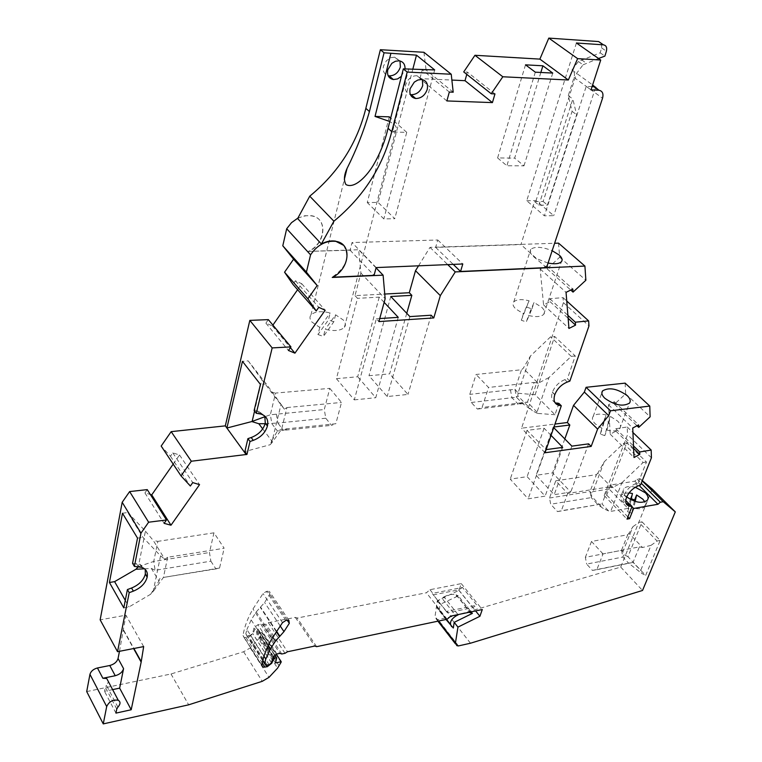 <?xml version="1.0" encoding="UTF-8"?>
<svg xmlns="http://www.w3.org/2000/svg" width="762" height="762" viewBox="0 0 762 762"><rect width="100%" height="100%" fill="white"/><g stroke="black" fill="none" stroke-linecap="round" stroke-linejoin="round"><path stroke-width="0.57" stroke-dasharray="3.81 2.86" d="M418.538 265.814L429.987 247.374L554.622 243.269M558.527 243.135L559.689 257.213L547.116 268.843L546.84 265.786L540.172 268.986L543.563 304.867L550.088 301.666L549.821 298.733L563.023 297.618L563.432 302.619L521.56 428.187L554.984 424.063M625.135 383.134L625.64 393.84L614.458 404.222L614.315 401.726L608.495 404.784L610.219 434.197L615.934 431.149L615.801 428.73L627.202 426.996L627.564 434.683L604.152 495.529L606.704 495.109L610.6 485.023L634.813 481.184L637.137 479.174L640.042 478.717L642.309 480.641M652.215 489.033L620.716 567.08L449.98 617.096L437.931 619.62L436.435 619.287L435.026 616.468L437.302 600.789L459.01 590.312L461.277 583.616L429.978 589.702L426.415 592.76L297.17 618.039L295.323 617.401L268.348 622.659L265.871 624.164L262.69 624.783L260.766 624.145L257.88 624.707L253.994 628.021L252.632 633.384L250.298 635.375L246.707 635.66L245.84 633.708L246.888 629.564L263.966 656.196M272.806 637.194L256.242 611.915L251.165 619.935L246.888 629.564M256.242 611.915L264.605 602.523L269.805 594.312L269.291 591.255L266.405 591.407L263.052 593.55L252.974 608.971C247.66 618.115 244.335 626.974 243.011 635.546L244.107 637.613L248.393 637.27L252.851 633.87L254.899 629.288L257.242 628.402L257.737 628.812L256.508 633.632L262.223 632.489L258.67 638.861L277.568 668.16M86.706 691.572L170.993 673.979L243.63 651.748L250.269 647.91L258.67 638.861M119.482 651.3L125.92 615.182L100.155 619.839M147.247 489.614L144.932 492.928L150.333 494.481M173.184 464.115L179.537 455.009L172.803 452.876L170.459 456.238L161.173 446.075M268.338 319.621L265.9 323.136L272.358 325.879L272.891 325.117M297.599 289.703L301.752 283.74L295.38 280.797L292.903 284.35M297.866 218.123L304.81 215.741L311.534 215.722C328.098 218.065 325.517 243.621 308.362 251.384L358.616 249.726L360.921 273.082L355.025 295.646L384.743 294.046M458 614.601L443.979 596.884L441.808 598.046L455.314 615.163M295.38 280.797L318.764 307.334M301.752 283.74L325.174 310.229M272.358 325.879L290.389 347.672M265.9 323.136L288.427 350.472M254.127 410.47L258.785 411.261L264.805 416.071M281.045 404.365L284.378 409.194L286.931 407.556L281.569 429.387L271.615 443.132L281.045 404.365L266.252 383.905L260.442 384.429M271.615 443.132L270.129 444.732L244.897 451.552M266.252 383.905L248.202 360.883L242.449 361.34M248.202 360.883L261.861 379.743L254.565 411.042M262.7 428.882L271.72 440.855L270.129 444.732M265.157 423.71L277.825 423.043L283.435 430.34L277.444 431.006L271.853 423.691L270.348 414.785L265.052 416.643M271.72 440.855L277.444 431.006L281.569 429.387L335.832 423.739L331.537 425.348L325.784 418.233L324.279 409.546L329.803 388.363L275.558 393.078L270.348 414.785L324.279 409.546M276.377 414.157L277.825 423.043L325.784 418.233M329.803 388.363L341.509 402.441L335.832 423.739M286.931 407.556L341.509 402.441M261.861 379.743L284.378 409.194M271.005 392.106L275.558 393.078M287.626 428.711L283.435 430.34L331.537 425.348M117.9 707.117L106.432 685.352L108.471 681.79M112.614 689.62L104.518 691.324L105.318 687.238L106.432 685.352M115.938 713.118L104.518 691.324M170.459 456.238L190.348 486.023M172.803 452.876L192.757 482.603M179.537 455.009L199.549 484.651M144.932 492.928L164.116 523.351M143.666 646.586L125.92 615.182M123.806 607.866L129.045 606.933L150.666 594.246L153.124 591.607L160.563 555.841L142.885 537.315L127.778 512.512L122.482 513.245M125.282 600.342L129.045 606.933M132.569 563.308L140.132 564.299L145.228 569.433M137.522 538.115L142.885 537.315M127.778 512.512L145.418 531.152L138.341 566.642M145.418 531.152L153.324 540.525L164.859 559.289L167.678 557.26L224.171 548.249L213.96 532.828L209.464 552.526L210.864 561.165L155.124 570.309L153.724 561.461L157.858 541.363L153.324 540.525M160.563 555.841L164.859 559.289M138.408 566.652L153.724 561.461L209.464 552.526M213.96 532.828L157.858 541.363M150.666 594.246L158.944 581.006L151.371 568.433L144.523 568.804M151.371 568.433L155.124 570.309M210.864 561.165L215.894 568.928L219.551 568.042L224.171 548.249M219.551 568.042L163.42 577.444L215.894 568.928M167.678 557.26L163.42 577.444L153.124 591.607M158.944 581.006L159.953 578.31M170.993 673.979L188.671 704.821M250.269 647.91L268.996 677.361M262.223 632.489L276.311 654.158M459.01 590.312L475.602 610.924M437.302 600.789L440.112 604.371L458.314 595.874L471.126 611.857M445.999 619.477L437.569 608.686L439.274 610.057L453.314 628.031M439.274 610.057L440.112 604.371M456.838 645.643L455.438 643.833M437.902 621.182L436.435 619.287M458.343 645.947L437.931 619.62M458.476 645.919L438.064 619.592M470.487 643.223L449.98 617.096M620.716 567.08L642.528 590.464M642.033 521.856L660.197 540.429L645.643 575.453L627.926 556.698L642.033 521.856L638.937 522.418L657.092 541.03L651.034 545.344L640.699 570.395L641.614 573.31L645.643 575.453M660.197 540.429L657.092 541.03M651.034 545.344L642.547 547.497L628.917 533.314L632.936 526.666L622.925 551.574L623.878 554.498L622.849 557.051L586.664 564.08L592.436 570.414L596.817 569.709L603.047 553.907L639.385 546.878L633.032 562.432L640.699 570.395M627.926 556.698L623.878 554.498M632.936 526.666L638.937 522.418M603.047 553.907L591.493 541.468L627.736 534.733L621.478 550.335L585.359 557.327L586.664 564.08M628.917 533.314L627.736 534.733M642.547 547.497L639.385 546.878M622.925 551.574L621.478 550.335M596.817 569.709L633.032 562.432L628.593 563.156L622.849 557.051M592.436 570.414L628.593 563.156L641.614 573.31M591.493 541.468L585.359 557.327M621.535 550.25L622.849 556.946M640.042 478.717L642.223 480.879M637.137 479.174L641.261 483.279M626.535 497.405L624.24 495.071C622.745 499.272 623.364 502.063 626.097 503.444M624.24 495.071L624.297 494.919C626.593 489.795 630.326 486.061 635.498 483.699L638.299 482.575L640.623 484.889M627.202 426.996L632.927 432.502M615.801 428.73L633.517 445.951M615.934 431.149L633.622 448.37M610.219 434.197L634.022 457.524M608.495 404.784L632.736 428.034M614.315 401.726L638.632 424.882M614.458 404.222L637.013 425.748M625.64 393.84L650.119 416.814M569.852 381.124L567.404 378.752L575.272 355.968L554.641 336.461L550.621 336.785L530.457 355.997L523.208 368.351L521.494 369.76L476.069 374.466L469.773 394.373L471.278 402.488L477.412 409.051L482.089 407.47L488.547 387.458L476.069 374.466M558.908 403.393L554.993 414.728L535.153 394.735L554.641 336.461M545.04 452.752L521.56 428.187M563.432 302.619L588.978 325.926M567.309 382.029L564.861 379.657L567.404 378.752M564.861 379.657C558.975 382.076 554.831 386.248 552.431 392.173L552.364 392.354C550.878 397.145 551.688 400.469 554.812 402.336M575.272 355.968L571.224 356.34L548.945 377.571L536.991 412.185L537.42 413.395L554.993 414.728M571.224 356.34L550.621 336.785M548.945 377.571L538.153 383.238L523.208 368.351M471.278 402.488L511.95 397.735L518.179 404.146L477.412 409.051M522.894 402.584L518.179 404.146L522.703 403.641L527.475 402.069L482.089 407.47M536.991 412.185L527.475 402.069L534.162 382.41L488.547 387.458M510.407 389.792L511.95 397.735L516.474 397.25L522.703 403.641L532.362 410.718L517.855 395.888L516.474 397.25L514.969 389.315L469.773 394.373M538.153 383.238L534.162 382.41M530.457 355.997L518.065 392.944L514.969 389.315L521.494 369.76M518.065 392.944L517.855 395.888M537.42 413.395L532.362 410.718M535.153 394.735L518.179 393.259M563.023 297.618L566.747 301.009M549.821 298.733L567.9 315.354M550.088 301.666L568.138 318.306M543.563 304.867L568.957 328.441M540.172 268.986L566.052 292.351M546.84 265.786L572.814 289.036M547.116 268.843L570.748 290.046M446.865 100.936L419.929 78.591L451.876 80.067M449.323 92.05L422.243 69.837L419.929 78.591M453.209 92.202L426.082 70.028L422.243 69.837M423.92 52.283L426.082 70.028M399.983 60.96L394.678 57.179L391.02 57.655L386.486 60.665L383.467 66.132C382.562 71.104 384.124 74.295 388.144 75.705M601.523 43.52L601.656 47.949L600.17 52.816L578.396 61.493L571.957 69.98C574.319 71.409 575.015 73.914 574.043 77.476L568.281 95.612L572.091 111.347L543.154 201.463L534.591 201.568L520.922 244.573L435.654 247.393L437.769 240.001L352.034 242.545L350.082 250.222L308.362 251.384M297.637 218.561C302.457 216.017 307.153 215.141 311.725 215.932C328.289 218.265 325.707 243.821 308.543 251.593M466.782 74.362L467.411 72.123L463.715 71.933M458.848 614.429L469.068 612.286M401.422 76.343L405.022 68.913M443.979 596.884C448.666 594.446 452.695 593.76 456.057 594.827L458.314 595.874M319.754 327.412L317.964 334.537L328.422 319.935L330.194 312.925C321.04 310.801 314.62 311.477 310.953 314.973C309.391 317.021 309.724 319.383 311.944 322.059L319.754 327.412L330.194 312.925M461.277 583.616L482.279 609.533M429.978 589.702L432.806 593.293L462.496 587.464L476.822 605.161L446.97 611.324L450.733 616.125M446.97 611.324L446.532 611.696L447.637 612.838L472.821 607.628L476.822 605.161M446.532 611.696L432.378 593.665L447.637 612.838M389.268 116.824L367.255 202.549L378.095 202.425L394.754 218.694L383.838 218.904L367.255 202.549M412.918 68.818L378.095 202.425M434.683 69.933L394.754 218.694M422.424 79.629L417.052 75.733C413.28 75.59 410.061 77.362 407.375 81.039L405.632 84.887C404.66 89.983 406.241 93.212 410.375 94.555M408.823 68.609L392.382 132.026L406.727 132.331L383.838 218.904M406.727 132.331L390.677 118.081M392.382 132.026L395.64 130.502C397.192 128.883 396.65 126.854 394.002 124.425L389.792 121.529M343.491 245.25C350.244 256.804 346.424 267.462 332.042 277.244L332.718 277.206M559.689 257.213L585.873 280.235M435.654 247.393L453.238 264.376M548.088 263.042L536.734 258.747L520.922 244.573M546.583 267.586L532.848 255.994L530.523 253.184L530.714 249.317C534.981 246.288 542.134 246.755 552.164 250.708M429.987 247.374L447.732 264.605M521.303 320.231L529.095 300.78C521.627 298.961 516.512 299.342 513.759 301.923C512.302 303.828 512.959 306.153 515.712 308.896L523.427 313.715L521.303 320.231L526.332 321.974L528.466 315.468C535.943 317.268 541.039 316.887 543.744 314.325C545.23 312.363 544.535 309.991 541.668 307.219L534.038 302.495L528.466 315.468M529.095 300.78L523.427 313.715M526.99 307.2L531.924 308.915L526.332 321.974M531.924 308.915L534.038 302.495M534.591 201.568L538.877 205.216L547.449 205.102L576.624 114.776L572.853 99.022L538.877 205.216M568.281 95.612L572.853 99.022M543.154 201.463L547.449 205.102M572.091 111.347L576.624 114.776M571.957 69.98L592.617 84.944M600.17 52.816L604.885 56.102M576.415 42.996L526.732 200.72L544.373 215.827L553.736 215.656L536.048 200.606L526.732 200.72M578.396 61.493L583.063 64.827L576.596 73.333L536.048 200.606M583.063 64.827L598.522 58.483M591.017 89.878L586.216 86.373L544.373 215.827M592.064 86.649L586.216 86.373M595.513 87.754L553.736 215.656M581.539 59.788L586.216 63.113M540.849 72.457L514.664 158.105L497.605 157.944L506.882 165.754L523.989 165.849L514.664 158.105M552.745 73.076L523.989 165.849M525.504 64.837L497.605 157.944M535.315 72.171L506.882 165.754M335.585 314.801L333.794 321.812L323.45 336.461L325.25 329.336C334.432 331.432 340.824 330.756 344.424 327.289C346.034 325.174 345.662 322.755 343.319 320.03L335.585 314.801L325.25 329.336M333.794 321.812L328.422 319.935M437.569 608.686L436.607 606.647C435.883 603.618 437.617 600.751 441.808 598.046M295.323 617.401L314.782 646.043M316.649 646.662L297.17 618.039M447.113 619.249L426.415 592.76M462.496 587.464L458.524 589.883L433.483 594.817M458.524 589.883L472.821 607.628M376.142 267.576L352.034 242.545M350.082 250.222L374.075 275.349M376.066 267.862L358.616 249.726M437.769 240.001L462.791 263.985M317.964 334.537L323.45 336.461M494.967 93.907L467.411 72.123M606.704 495.109L627.878 516.903M604.152 495.529L627.002 519.103M651.424 457.772L627.564 434.683M629.764 504.101L628.059 508.387L609.095 488.994L626.869 442.941L646.462 462.029L638.299 482.575M628.059 508.387L610.705 511.378L608.638 510.959L601.961 503.939L608.495 486.975L567.7 493.481L555.755 480.832L549.516 498.024L550.697 504.225L557.508 511.588L561.318 510.75L567.7 493.481M621.859 482.784L643.109 462.524L623.535 443.398L604.171 461.858L597.808 473.183L612.038 487.69L621.859 482.784L610.705 511.378M646.462 462.029L643.109 462.524M623.535 443.398L626.869 442.941M612.038 487.69L608.495 486.975M557.508 511.588L601.961 503.939L561.318 510.75M608.638 510.959L603.275 508.511L598.094 504.787L591.207 497.605L591.617 496.357L603.275 508.511M609.095 488.994L592.874 491.595L591.464 493.109L591.617 496.357M604.171 461.858L592.874 491.595M555.755 480.832L596.427 474.64L590.026 491.538L591.207 497.605L550.697 504.225M597.808 473.183L596.427 474.64M549.516 498.024L590.026 491.538L591.464 493.109M610.6 485.023L625.754 500.463M629.26 504.034L631.917 506.749M634.813 481.184L639.128 485.489M635.337 487.261C629.793 485.908 625.964 486.404 623.849 488.747C622.516 490.785 623.164 493.204 625.802 496.024L626.735 496.9M631.288 498.719L630.46 498.491L632.441 493.5M629.088 492.919L624.345 493.252L621.354 495.119C620.011 497.167 620.649 499.605 623.287 502.425L629.536 506.663L631.06 499.758M630.46 498.491L627.536 511.702L629.536 506.663M634.355 501.167L631.755 513.188L633.765 508.149C639.118 509.359 642.795 508.826 644.814 506.549L644.862 501.872M627.536 511.702L631.755 513.188M635.213 501.444L633.765 508.149M275.444 662.95L256.508 633.632M355.025 295.646L357.502 298.333L336.423 378.685L354.311 399.879L376.333 318.783L378.914 321.574M360.921 273.082L385.153 298.723M384.153 302.371L379.219 297.142L357.502 298.333M376.333 318.783L379.733 318.554M406.756 313.306L389.649 373.847L368.998 375.733L387.172 396.545L407.984 394.44L389.649 373.847M431.14 315.22L407.984 394.44M409.889 316.601L387.172 396.545M390.773 296.504L368.998 375.733M379.219 297.142L357.692 376.752L336.423 378.685M398.25 317.354L375.761 397.707L357.692 376.752M354.311 399.879L375.761 397.707M608.467 422.005L604.78 435.635L606.876 430.073C613.162 431.559 617.468 431.073 619.782 428.615C621.23 426.501 620.497 423.977 617.591 421.053L610.533 416.509L608.467 422.005L604.037 420.453L606.085 414.957C599.808 413.471 595.503 413.957 593.16 416.423C591.741 418.49 592.436 420.967 595.255 423.872L602.351 428.492L606.085 414.957M606.876 430.073L610.533 416.509M604.78 435.635L600.275 434.054L604.037 420.453M600.275 434.054L602.351 428.492M564.813 438.941L552.583 472.878L536.115 475.317L554.184 494.681L570.738 492.052L552.583 472.878M588.607 443.855L570.738 492.052M553.964 426.996L553.193 427.091L536.115 475.317M553.193 427.091L553.736 427.653M571.871 446.132L554.184 494.681M551.059 435.388L544.097 428.234L527.009 430.368L546.125 449.628M514.521 483.86L528.152 498.824L545.135 496.119L527.123 476.65L510.235 479.146L514.521 483.86M527.009 430.368L510.235 479.146M545.554 449.704L528.152 498.824M544.097 428.234L527.123 476.65M562.727 447.37L545.135 496.119M260.766 624.145L279.845 653.367M281.788 653.986L262.69 624.783M284.998 653.31L265.871 624.164M268.348 622.659L287.512 651.758M259.556 413.785L257.423 410.975M123.587 630.603L133.598 648.548M116.767 709.022L105.318 687.238M123.663 630.155L133.893 648.491M138.246 566.642L136.408 563.547M243.63 651.748L262.252 681.323M279.206 665.959L260.271 636.699M281.064 662.33L262.061 633.108M438.569 621.04L435.026 616.468M626.593 497.253L624.297 494.919M637.813 486.013L635.498 483.699M554.85 394.573L552.431 392.173M554.784 394.754L552.364 392.354M456.371 594.941L470.097 612.077M457.267 595.303L456.171 596.598M574.043 77.476L602.532 98.241M601.656 47.949L606.39 51.216M446.542 619.363L436.607 606.647M276.749 658.101L257.737 628.812M274.577 655.13L257.242 628.402M273.491 656.292L255.641 628.717M273.006 657.273L254.899 629.288M271.51 662.864L252.851 633.87M266.3 665.302L248.393 637.27M246.116 637.727L262.195 662.959M261.804 665.102L243.011 635.546M272.148 638.28L252.974 608.971M282.502 622.649L263.052 593.55M285.902 620.439L266.405 591.407M287.255 620.173L267.729 591.16M287.207 620.182L269.805 594.312M280.168 625.907L264.605 602.523M276.549 631.241L260.585 607.076M276.282 631.641L260.261 607.362M251.165 619.935L268.043 645.957M262.804 660.273L245.84 633.708M267.214 665.216L248.374 635.756M269.167 664.797L250.298 635.375M271.539 662.769L252.632 633.384M272.977 657.368L253.994 628.021M276.939 653.977L257.88 624.707M260.928 414.071L258.785 411.261M141.97 567.395L140.132 564.299M457.267 645.9L436.855 619.554M394.678 57.179L399.04 60.798M543.744 314.325L561.356 261.766M417.052 75.733L421.586 79.505M310.953 314.973L344.329 179.413M456.057 594.827L469.906 612.115M621.354 495.119L623.849 488.747M593.16 416.423L601.866 392.821M274.796 654.968L257.566 628.421M244.107 637.613L261.776 665.397M288.827 620.249L269.291 591.255M265.538 665.15L264.605 663.683M262.7 660.702L246.707 635.66M619.782 428.615L629.507 403.088M644.814 506.549L647.386 500.177M344.424 327.289L395.64 130.502M513.759 301.923L530.714 249.317"/><path stroke-width="1.14" d="M554.812 402.336L558.765 405.308C554.441 403.946 553.117 400.421 554.784 394.754L554.85 394.573C557.26 388.649 561.413 384.467 567.309 382.029L569.852 381.124L588.978 325.926L588.635 320.897L575.329 322.193L575.558 325.145L568.957 328.441L566.052 292.351L572.814 289.036L573.043 292.113L585.873 280.235L584.911 266.062L455.257 271.91L440.322 295.627L433.778 317.935L378.914 321.574L385.153 298.723L383.105 275.168L332.242 277.454C349.701 269.396 352.615 243.535 335.88 241.364L343.491 245.25M307.896 298.799L316.211 310.953L292.903 284.35L284.559 272.205L307.896 298.799L317.183 285.54L306.41 272.11L310.572 254.832C317.287 244.945 325.726 240.459 335.88 241.364M316.211 310.953L318.764 307.334L325.174 310.229L294.932 353.158L288.427 350.472L290.941 346.891L272.177 347.91L256.27 413.29L260.928 414.071C266.414 415.919 268.595 419.843 267.462 425.844L267.414 426.053C265.386 432.721 260.68 437.493 253.298 440.369L250.003 441.484L246.974 454.419L191.319 461.229L181.042 475.907L190.348 486.023L192.757 482.603L199.549 484.651L170.983 525.208L164.116 523.351L166.487 519.97L148.628 522.208L140.98 533.143L134.398 566.404L141.97 567.395C146.228 569.176 147.971 572.367 147.199 576.967L147.161 577.158C145.456 583.33 140.856 587.997 133.36 591.141L129.207 592.684L117.539 651.681L143.666 646.586L141.16 662.111L131.197 709.755L115.938 713.118L116.767 709.022L117.9 707.117C120.577 704.069 120.701 701.783 118.253 700.259C112.947 699.44 109.09 701.535 106.69 706.555L103.261 723.9L188.671 704.821L262.252 681.323L268.996 677.361L277.568 668.16L281.064 662.33L281.226 661.711L275.444 662.95L276.749 658.101L274.796 654.968M268.043 645.957L270.205 649.31L275.425 641.185L283.969 631.622L289.312 623.306L288.827 620.249L285.902 620.439L282.502 622.649L272.148 638.28C266.69 647.548 263.242 656.482 261.804 665.102L262.89 667.15L267.214 666.74L271.748 663.254L273.872 658.625L276.577 657.711M270.205 649.31L265.786 659.025L264.681 663.207L262.804 660.273M475.602 610.924L479.917 616.277L482.279 609.533L450.733 616.125L447.113 619.249L316.649 646.662L314.782 646.043L287.512 651.758L284.998 653.31L281.788 653.986L279.845 653.367L276.939 653.977L272.977 657.368L271.539 662.769L269.167 664.797L265.538 665.15L264.681 663.207M479.917 616.277L457.952 627.107L455.457 642.842L438.569 621.04M642.309 480.641L652.215 489.033L675.294 511.883L642.528 590.464L470.487 643.223L458.343 645.947L456.838 645.643L455.457 642.842M675.294 511.883L663.245 501.729L660.33 502.234L657.968 504.282L633.632 508.483L629.574 518.646L627.002 519.103L632.05 506.425L629.822 506.149L627.536 503.815L629.764 504.101L632.05 506.425M632.927 432.502L651.177 450.056L651.424 457.772L640.623 484.889L637.813 486.013C632.641 488.375 628.898 492.128 626.593 497.253L626.535 497.405C624.945 501.996 625.773 504.854 629.041 505.997L629.822 506.149M651.177 450.056L639.699 451.971L639.794 454.381L634.022 457.524L632.736 428.034L638.632 424.882L638.727 427.387L650.119 416.814L649.776 406.07L610.486 410.794L608.686 415.604L597.608 429.092L591.16 446.427L545.04 452.752L561.308 405.794L559.06 405.365L556.66 402.974L558.908 403.393L561.308 405.794M554.622 243.269L558.527 243.135L584.911 266.062M554.984 424.063L567.357 422.529L573.529 405.355L584.349 392.068L586.073 387.306L625.135 383.134L649.776 406.07M103.261 723.9L86.706 691.572L89.945 674.341L106.69 706.555M108.471 681.79L106.737 678.513L102.87 678.256L115.233 675.723C119.682 674.494 122.463 672.132 123.577 668.645L118.053 658.482C116.948 661.959 114.186 664.302 109.757 665.512L97.45 667.969C93.421 669.074 90.916 671.198 89.945 674.341M118.053 658.482L119.482 651.3M117.539 651.681L100.155 619.839L122.187 502.31L129.635 491.576L147.247 489.614L166.487 519.97M150.333 494.481L151.733 494.881L173.184 464.115M181.042 475.907L161.173 446.075L171.174 431.644L225.314 425.863L249.822 320.383L268.338 319.621L290.941 346.891M272.891 325.117L297.599 289.703M284.559 272.205L293.58 259.204L282.788 245.793L286.693 228.743L291.522 222.656L297.866 218.123M384.743 294.046L409.299 292.732L415.5 270.7L418.538 265.814M458.848 614.429L455.962 615.982C451.733 618.734 449.971 621.621 450.666 624.649L446.542 619.363M306.41 272.11L282.788 245.793M317.183 285.54L293.58 259.204M290.389 347.672L294.932 353.158M249.822 320.383L272.177 347.91M225.314 425.863L246.202 454.628M256.27 413.29L254.127 410.47L260.442 384.429L242.449 361.34L226.895 428.034L251.822 421.548L265.052 416.643M171.174 431.644L191.319 461.229M264.805 416.071L265.281 423.243C263.261 429.901 258.566 434.664 251.193 437.531L247.907 438.636L244.897 451.552L246.974 454.419M254.565 411.042L252.212 421.138M247.907 438.636L250.003 441.484M251.822 421.548L258.813 423.729L262.7 428.882M258.813 423.729L265.157 423.71M123.577 668.645L119.644 688.143L131.197 709.755M119.644 688.143L112.614 689.62M129.635 491.576L148.628 522.208M151.733 494.881L170.983 525.208M122.187 502.31L140.98 533.143M129.207 592.684L127.406 589.569L123.806 607.866L109.433 582.492L122.482 513.245L137.522 538.115L132.569 563.308L134.398 566.404M138.341 566.642L135.922 569.262L114.605 581.635L109.433 582.492M114.605 581.635L125.282 600.342M145.228 569.433L145.332 574.072C143.627 580.244 139.036 584.892 131.559 588.026L127.406 589.569M144.523 568.804L135.922 569.262M276.311 654.158L281.226 661.711M445.999 619.477L453.314 628.031L454.2 622.335L472.364 613.41L471.126 611.857M454.2 622.335L457.952 627.107M455.438 643.833L437.902 621.182M642.223 480.879L663.245 501.729M641.261 483.279L660.33 502.234M626.097 503.444L627.536 503.815M633.517 445.951L639.699 451.971M633.622 448.37L639.794 454.381M637.013 425.748L638.727 427.387M566.747 301.009L588.635 320.897M567.9 315.354L575.329 322.193M568.138 318.306L575.558 325.145M570.748 290.046L573.043 292.113M451.876 80.067L465.02 80.686L466.782 74.362M465.02 80.686L492.423 102.603L446.865 100.936L449.323 92.05L453.209 92.202L451.237 74.238L407.194 72.066L391.763 131.655C382.562 167.097 363.274 196.948 333.899 221.209L321.373 243.973C326.288 241.344 331.06 240.401 335.68 241.154M321.373 243.973L297.637 218.561L309.743 196.186C338.49 172.526 357.188 143.246 365.846 108.347L380.371 49.711L423.92 52.283L451.237 74.238M388.144 75.705L389.106 75.886C394.535 75.838 398.288 72.876 400.374 66.999L399.983 60.96M600.723 60.027L577.634 58.636L568.328 80L502.815 76.771L491.233 93.755L463.715 71.933L474.955 55.283L539.877 59.112L548.802 38.1L598.627 41.567L603.361 44.834L576.415 42.996L600.723 60.027L591.017 89.878L598.713 90.221L593.903 86.735L592.064 86.649M601.523 43.52L598.627 41.567M472.364 613.41L469.068 612.286M451.618 626.678L450.666 624.649M405.022 68.913C405.155 64.256 403.165 61.551 399.04 60.798L395.364 61.274L391.849 63.322L387.782 69.79C386.867 75.276 388.744 78.534 393.421 79.553L397.564 78.924L401.422 76.343M391.763 131.655L388.048 128.311L403.346 68.866L434.683 69.933L416.481 55.159L384.058 52.788L369.418 111.557L365.846 108.347M390.677 118.081L389.268 116.824L375.028 116.424L390.811 53.683M416.481 55.159L412.918 68.818M380.371 49.711L384.058 52.788M410.375 94.555L411.223 94.698C416.709 94.602 420.529 91.573 422.7 85.62L422.424 79.629M389.792 121.529L375.028 116.424M427.225 89.402C428.263 83.791 426.387 80.496 421.586 79.505L417.871 80.02L414.299 82.115L410.127 88.687C409.137 94.25 410.994 97.526 415.709 98.517C421.205 98.412 425.044 95.374 427.225 89.402M592.617 84.944L598.942 90.24C602.494 91.002 603.685 93.678 602.532 98.241L546.583 267.586L460.562 271.462L462.791 263.985L376.142 267.576L374.075 275.349L332.718 277.206M492.423 102.603L494.967 93.907L491.233 93.755M453.238 264.376L460.562 271.462M552.164 250.708L559.089 254.965C562.061 257.67 562.813 259.937 561.356 261.766C559.098 263.89 554.679 264.319 548.088 263.042M447.732 264.605L455.257 271.91M474.955 55.283L502.815 76.771M548.802 38.1L577.634 58.636M598.522 58.483L604.885 56.102L606.39 51.216C607.228 47.558 606.247 45.434 603.428 44.834L603.361 44.834M595.703 87.182L595.513 87.754M539.877 59.112L568.328 80M535.315 72.171L552.745 73.076L542.887 65.799L525.504 64.837L535.315 72.171M542.887 65.799L540.849 72.457M388.048 128.311C384.991 141.38 380.028 153.762 373.151 165.468C366.827 175.917 354.663 189.214 345.938 184.575C343.652 180.47 344.005 175.127 347.015 168.535C356.454 149.704 363.922 130.712 369.418 111.557M403.346 68.866L407.194 72.066M309.743 196.186L333.899 221.209M383.105 275.168L376.066 267.862M310.572 254.832L286.693 228.743M627.878 516.903L629.574 518.646M625.754 500.463L629.26 504.034M631.917 506.749L633.632 508.483M639.128 485.489L657.968 504.282M626.735 496.9C635.308 502.749 642.195 503.844 647.386 500.177C648.748 498.091 648.071 495.624 645.357 492.785L635.337 487.261M644.862 501.872L642.804 499.129L636.603 494.967L635.213 501.444M631.288 498.719L634.613 499.958L636.603 494.967M631.06 499.758L632.441 493.5L629.088 492.919M634.613 499.958L634.355 501.167M415.5 270.7L440.322 295.627M409.299 292.732L411.842 295.342L390.773 296.504L409.889 316.601L431.14 315.22L433.778 317.935M379.733 318.554L398.25 317.354L384.153 302.371M411.842 295.342L406.756 313.306M627.212 395.649C617.334 388.63 609.124 387.039 602.571 390.887C601.161 392.887 601.894 395.326 604.761 398.202C614.648 405.289 622.897 406.927 629.507 403.088C630.936 401.022 630.174 398.545 627.212 395.649M610.486 410.794L586.073 387.306M584.349 392.068L608.686 415.604M573.529 405.355L597.608 429.092M567.357 422.529L569.833 425.015L564.813 438.941M553.736 427.653L571.871 446.132L588.607 443.855L591.16 446.427M569.833 425.015L553.964 426.996M546.125 449.628L562.727 447.37L551.059 435.388M455.314 615.163L455.962 615.982M253.298 440.369L251.193 437.531M267.414 426.053L265.281 423.243M267.462 425.844L265.328 423.034M115.233 675.723L109.757 665.512M97.45 667.969L102.87 678.256M133.598 648.548L141.16 662.111M133.893 648.491L141.246 661.654M133.36 591.141L131.559 588.026M147.161 577.158L145.332 574.072M147.199 576.967L145.371 573.881M470.097 612.077L470.611 612.715M276.244 657.701L274.577 655.13M274.625 658.044L273.491 656.292M273.872 658.625L273.006 657.273M267.214 666.74L266.3 665.302M262.195 662.959L264.919 667.226M289.312 623.306L287.207 620.182M283.969 631.622L280.168 625.907M279.864 636.26L276.549 631.241M279.53 636.546L276.282 631.641M275.425 641.185L272.806 637.194M263.966 656.196L265.786 659.025M106.737 678.513L118.253 700.259M626.755 503.663L629.041 505.997M344.329 179.413L347.015 168.535M598.684 41.577L603.428 44.834M469.906 612.115L470.297 612.6M601.866 392.821L602.571 390.887M261.776 665.397L262.89 667.15M264.605 663.683L262.7 660.702M389.106 75.886L393.421 79.553M411.223 94.698L415.709 98.517"/></g></svg>
